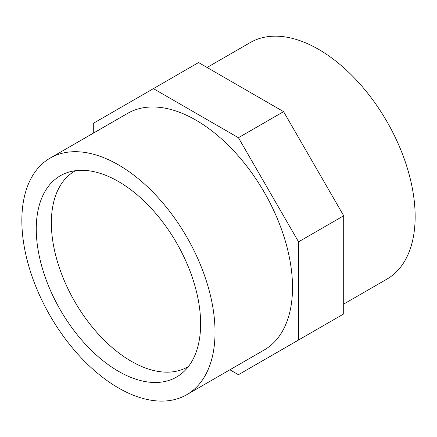 <?xml version="1.0" encoding="UTF-8"?>
<svg xmlns="http://www.w3.org/2000/svg" width="437" height="437" viewBox="0 0 437 437"><rect width="100%" height="100%" fill="white"/><g stroke="black" fill="none" stroke-linecap="round" stroke-linejoin="round"><path stroke-width="0.66" d="M200.621 323.844A116.22 67.101 60 0 1 183.343 372.084A116.22 67.101 60 0 1 60.333 309.948A116.22 67.101 60 0 1 68.035 172.353A116.22 67.101 60 0 1 154.572 212.032A116.22 67.101 60 0 1 200.621 323.844M188.505 366.441A113.019 65.255 60 0 1 187.779 366.872A113.019 65.255 60 0 1 74.76 301.623A113.019 65.255 60 0 1 74.76 171.118A113.019 65.255 60 0 1 75.497 170.703M215.037 332.169A136.606 78.868 60 0 1 186.746 394.704A136.606 78.868 60 0 1 50.14 315.836A136.606 78.868 60 0 1 50.14 158.101A136.606 78.868 60 0 1 155.408 194.694A136.606 78.868 60 0 1 215.037 332.169M50.14 158.101L127.62 113.369A136.606 78.868 60 0 1 232.888 149.962A136.606 78.868 60 0 1 292.517 287.437A136.606 78.868 60 0 1 264.227 349.971L186.746 394.704M207.094 67.484L250.254 42.564A136.606 78.868 60 0 1 355.521 79.163A136.606 78.868 60 0 1 415.15 216.632A136.606 78.868 60 0 1 386.86 279.167L343.701 304.086M298.547 340.002L343.701 313.93L343.701 215.763L283.586 111.643L198.567 62.557L153.414 88.629L238.433 137.71L298.547 241.836L298.547 340.002L238.433 374.711L229.906 369.784M283.586 111.643L238.433 137.71M343.701 215.763L298.547 241.836M93.3 133.181L93.3 123.338L153.414 88.629"/></g></svg>
